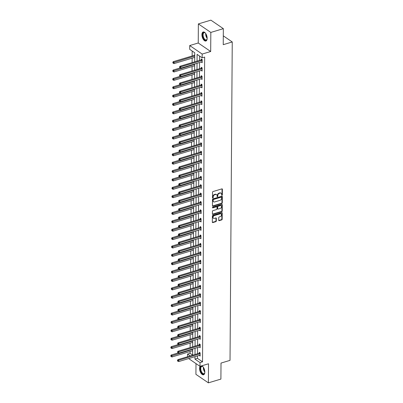 <?xml version="1.0" encoding="UTF-8"?>
<svg xmlns="http://www.w3.org/2000/svg" width="403" height="403" viewBox="0 0 403 403"><rect width="100%" height="100%" fill="white"/><g stroke="black" fill="none" stroke-linecap="round" stroke-linejoin="round"><path stroke-width="0.6" d="M221.998 195.334A0.413 0.307 124.3 0 0 222.345 194.861L222.385 189.259A0.594 0.438 124.3 0 0 221.897 188.876L213.046 191.541A0.594 0.438 124.3 0 0 212.547 192.216L212.512 197.818A0.413 0.307 124.3 0 0 213.197 197.611L213.202 196.886A1.894 1.395 124.3 0 1 214.789 194.725L215.524 194.503A1.894 1.395 124.3 0 1 216.582 194.624A1.894 1.395 124.3 0 1 217.086 195.717L217.081 196.442A0.413 0.307 124.3 0 0 217.771 196.236L217.776 195.51A1.894 1.395 124.3 0 1 219.363 193.349L220.098 193.128A1.894 1.395 124.3 0 1 221.156 193.249A1.894 1.395 124.3 0 1 221.66 194.342L221.655 195.067A0.413 0.307 124.3 0 0 221.998 195.334M221.655 195.102A0.413 0.307 124.3 0 0 222.008 194.629L222.048 189.027A0.594 0.438 124.3 0 0 222.018 188.856M212.512 197.853A0.413 0.307 124.3 0 0 212.86 197.379L212.865 196.654L213.202 196.886M217.086 196.478L217.086 196.478A0.413 0.307 124.3 0 0 217.434 196.004L217.439 195.279L217.776 195.51M200.14 366.292A4.71 2.347 -106.7 0 0 199.581 368.473A4.71 2.347 -106.7 0 0 200.901 373.052A4.71 2.347 -106.7 0 0 203.56 374.775A4.71 2.347 -106.7 0 0 204.835 372.06A4.71 2.347 -106.7 0 0 201.742 365.813M207.162 38.295A4.71 2.347 -106.7 0 0 205.842 33.711A4.71 2.347 -106.7 0 0 203.183 31.993A4.71 2.347 -106.7 0 0 201.913 34.703A4.71 2.347 -106.7 0 0 203.233 39.287A4.71 2.347 -106.7 0 0 205.893 41.01A4.71 2.347 -106.7 0 0 207.162 38.295M218.708 220.28A0.594 0.438 124.3 0 0 219.197 220.663L221.68 219.912A0.594 0.438 124.3 0 0 222.174 219.237L222.219 213.016A0.594 0.438 124.3 0 0 221.731 212.638L212.88 215.298A0.594 0.438 124.3 0 0 212.381 215.973L212.341 222.194A0.594 0.438 124.3 0 0 212.829 222.577L215.827 221.675A0.594 0.438 124.3 0 0 216.32 221L216.34 218.335A0.594 0.438 124.3 0 0 215.852 217.958L214.366 218.401A1.587 1.169 124.3 0 1 213.479 218.3A1.587 1.169 124.3 0 1 213.152 216.849A1.587 1.169 124.3 0 1 214.386 215.58L220.214 213.832A1.587 1.169 124.3 0 1 221.096 213.933A1.587 1.169 124.3 0 1 221.423 215.383A1.587 1.169 124.3 0 1 220.194 216.653L219.222 216.945A0.594 0.438 124.3 0 0 218.728 217.62L218.708 220.28M197.49 355.92L197.475 358.373L202.523 361.823L200.019 362.574L199.994 366.337L188.644 358.579M223.348 28.663L210.824 32.426L198.367 23.913L210.89 20.15L223.348 28.663L223.237 44.673L232.254 41.962L230.027 360.363L221.01 363.073L220.899 379.087L208.376 382.85L208.512 363.778L199.994 366.337M198.367 23.913L198.236 42.99L210.688 51.503L210.824 32.426M210.688 51.503L202.175 54.062L202.15 57.825L197.097 54.37L197.052 61.14M202.523 361.823L204.653 57.07L202.15 57.825M221.791 203.515A0.594 0.438 124.3 0 0 222.29 202.84L222.33 196.614A0.594 0.438 124.3 0 0 221.846 196.236L212.996 198.896A0.594 0.438 124.3 0 0 212.497 199.571L212.457 205.792A0.594 0.438 124.3 0 0 212.94 206.175L221.791 203.515L221.459 203.283A0.594 0.438 124.3 0 0 221.952 202.608L221.998 196.382A0.594 0.438 124.3 0 0 221.967 196.216M222.275 204.815L222.229 211.036A0.594 0.438 124.3 0 1 221.736 211.716L212.885 214.376A0.594 0.438 124.3 0 1 212.396 213.993L212.416 211.333A0.594 0.438 124.3 0 1 212.91 210.658L216.502 209.575A0.594 0.438 124.3 0 0 216.995 208.9L217.01 207.137A0.594 0.438 124.3 0 0 216.522 206.754L212.784 207.877A0.413 0.307 124.3 0 1 212.789 207.142L221.786 204.437A0.594 0.438 124.3 0 1 222.275 204.815L221.937 204.583L221.897 210.809L222.229 211.036M195.994 363.602L195.918 374.337L208.376 382.85M232.254 41.962L223.297 35.842M199.586 56.072L199.556 60.385M199.54 62.561L199.495 68.767M199.48 70.938L199.44 77.149M199.425 79.32L199.379 85.532M199.364 87.703L199.319 93.914M199.304 96.085L199.263 102.297M199.248 104.468L199.203 110.674M199.188 112.85L199.147 119.056M199.132 121.232L199.087 127.439M199.072 129.615L199.027 135.821M199.011 137.992L198.971 144.203M198.956 146.375L198.911 152.586M198.896 154.757L198.855 160.968M198.84 163.139L198.795 169.351M198.78 171.522L198.734 177.728M198.719 179.904L198.679 186.11M198.664 188.287L198.619 194.493M198.603 196.669L198.558 202.875M198.543 205.046L198.503 211.258M198.488 213.429L198.442 219.64M198.427 221.811L198.387 228.022M198.372 230.194L198.326 236.405M198.311 238.576L198.266 244.782M198.251 246.958L198.211 253.165M198.195 255.341L198.15 261.547M198.135 263.723L198.095 269.929M198.08 272.101L198.034 278.312M198.019 280.483L197.974 286.694M197.959 288.865L197.918 295.077M197.903 297.248L197.858 303.459M197.843 305.63L197.797 311.836M197.782 314.013L197.742 320.219M197.727 322.395L197.682 328.601M197.666 330.777L197.626 336.984M197.611 339.155L197.566 345.366M197.551 347.537L197.505 353.748M201.319 62.022L202.16 62.707L202.185 59.488L201.344 58.909L201.334 59.78M201.263 70.404L202.105 71.089L202.125 67.865L201.283 67.291L201.278 68.162M201.203 78.787L202.044 79.472L202.064 76.248L201.223 75.673L201.218 76.545M201.142 87.169L201.984 87.854L202.009 84.63L201.168 84.056L201.157 84.927M201.087 95.551L201.928 96.236L201.948 93.012L201.107 92.438L201.102 93.305M201.026 103.934L201.868 104.619L201.893 101.395L201.047 100.821L201.042 101.687M200.971 112.316L201.807 113.001L201.832 109.777L200.991 109.203L200.986 110.069M200.911 120.693L201.752 121.384L201.772 118.16L200.931 117.58L200.926 118.452M200.85 129.076L201.691 129.761L201.717 126.537L200.875 125.963L200.865 126.834M200.795 137.458L201.636 138.143L201.656 134.919L200.815 134.345L200.81 135.217M200.734 145.841L201.576 146.526L201.596 143.302L200.754 142.727L200.749 143.599M200.674 154.223L201.515 154.908L201.54 151.684L200.699 151.11L200.694 151.981M200.618 162.605L201.46 163.291L201.48 160.067L200.639 159.492L200.634 160.359M200.558 170.988L201.399 171.673L201.424 168.449L200.583 167.875L200.573 168.741M200.503 179.37L201.344 180.055L201.364 176.831L200.523 176.257L200.518 177.124M200.442 187.748L201.283 188.438L201.304 185.214L200.462 184.634L200.457 185.506M200.382 196.13L201.223 196.815L201.248 193.591L200.407 193.017L200.397 193.888M200.326 204.512L201.168 205.198L201.188 201.974L200.346 201.399L200.341 202.271M200.266 212.895L201.107 213.58L201.132 210.356L200.286 209.782L200.281 210.653M200.21 221.277L201.047 221.962L201.072 218.738L200.231 218.164L200.226 219.036M200.15 229.66L200.991 230.345L201.011 227.121L200.17 226.546L200.165 227.413M200.09 238.042L200.931 238.727L200.956 235.503L200.115 234.929L200.105 235.795M200.034 246.424L200.875 247.11L200.896 243.886L200.054 243.311L200.049 244.178M199.974 254.802L200.815 255.492L200.835 252.268L199.994 251.689L199.989 252.56M199.913 263.184L200.754 263.869L200.78 260.645L199.938 260.071L199.933 260.942M199.858 271.567L200.699 272.252L200.719 269.028L199.878 268.453L199.873 269.325M199.797 279.949L200.639 280.634L200.664 277.41L199.823 276.836L199.812 277.707M199.742 288.331L200.578 289.016L200.603 285.792L199.762 285.218L199.757 286.09M199.681 296.714L200.523 297.399L200.543 294.175L199.702 293.601L199.697 294.467M199.621 305.096L200.462 305.781L200.487 302.557L199.646 301.983L199.636 302.849M199.566 313.479L200.407 314.164L200.427 310.94L199.586 310.365L199.581 311.232M199.505 321.856L200.346 322.546L200.372 319.322L199.525 318.743L199.52 319.614M199.445 330.238L200.286 330.923L200.311 327.699L199.47 327.125L199.465 327.997M199.389 338.621L200.231 339.306L200.251 336.082L199.409 335.508L199.404 336.379M199.329 347.003L200.17 347.688L200.195 344.464L199.354 343.89L199.344 344.761M199.273 355.386L200.115 356.071L200.135 352.847L199.294 352.272L199.289 353.144M192.181 51.01L192.145 55.987M192.13 58.163L192.1 62.626M192.07 66.54L192.04 71.009M192.014 74.923L191.979 79.391M191.954 83.305L191.924 87.773M191.893 91.688L191.863 96.156M191.838 100.07L191.803 104.538M191.778 108.452L191.747 112.916M191.717 116.835L191.687 121.298M191.662 125.217L191.632 129.68M191.601 133.595L191.571 138.063M191.546 141.977L191.511 146.445M191.485 150.359L191.455 154.828M191.425 158.742L191.395 163.21M191.37 167.124L191.339 171.592M191.309 175.506L191.279 179.97M191.254 183.889L191.218 188.352M191.193 192.271L191.163 196.735M191.133 200.649L191.103 205.117M191.077 209.031L191.042 213.499M191.017 217.413L190.987 221.882M190.957 225.796L190.926 230.264M190.901 234.178L190.871 238.647M190.841 242.561L190.81 247.024M190.785 250.943L190.75 255.406M190.725 259.325L190.695 263.789M190.664 267.703L190.634 272.171M190.609 276.085L190.579 280.553M190.548 284.468L190.518 288.936M190.488 292.85L190.458 297.318M190.433 301.232L190.402 305.701M190.372 309.615L190.342 314.078M190.317 317.997L190.281 322.46M190.256 326.38L190.226 330.843M190.196 334.757L190.166 339.225M190.14 343.139L190.11 347.608M190.08 351.522L190.07 353.31L192.629 355.058M194.73 54.39L194.604 55.181M187.546 356.741L187.561 354.061L190.281 355.92M190.07 353.31L187.561 354.061M194.679 61.85L194.74 52.763L189.692 49.312L189.717 45.549L202.175 54.062M198.236 42.99L189.717 45.549M194.987 356.675L194.971 359.123L200.019 362.574M197.037 63.311L196.991 69.523M196.976 71.694L196.936 77.9M196.916 80.076L196.876 86.282M196.86 88.459L196.815 94.665M196.8 96.841L196.76 103.047M196.745 105.218L196.699 111.43M196.684 113.601L196.639 119.812M196.624 121.983L196.583 128.194M196.568 130.365L196.523 136.577M196.508 138.748L196.468 144.954M196.452 147.13L196.407 153.336M196.392 155.513L196.347 161.719M196.332 163.895L196.291 170.101M196.276 172.272L196.231 178.484M196.216 180.655L196.17 186.866M196.155 189.037L196.115 195.248M196.1 197.42L196.054 203.631M196.039 205.802L195.999 212.008M195.984 214.184L195.939 220.391M195.923 222.567L195.878 228.773M195.863 230.949L195.823 237.155M195.808 239.327L195.762 245.538M195.747 247.709L195.707 253.92M195.692 256.091L195.646 262.303M195.631 264.474L195.586 270.68M195.571 272.856L195.531 279.062M195.515 281.239L195.47 287.445M195.455 289.621L195.41 295.827M195.395 298.003L195.354 304.21M195.339 306.381L195.294 312.592M195.279 314.763L195.238 320.974M195.223 323.146L195.178 329.357M195.163 331.528L195.117 337.734M195.102 339.91L195.062 346.117M195.047 348.293L195.002 354.499M192.629 355.214L192.674 349.003M192.689 346.832L192.73 340.621M192.745 338.449L192.79 332.243M192.805 330.067L192.851 323.861M192.866 321.685L192.906 315.478M192.921 313.302L192.966 307.096M192.982 304.925L193.022 298.714M193.037 296.543L193.082 290.331M193.097 288.16L193.143 281.949M193.158 279.778L193.198 273.572M193.213 271.395L193.259 265.189M193.274 263.013L193.319 256.807M193.334 254.631L193.375 248.424M193.39 246.248L193.435 240.042M193.45 237.871L193.49 231.66M193.505 229.488L193.551 223.277M193.566 221.106L193.611 214.895M193.626 212.724L193.667 206.517M193.682 204.341L193.727 198.135M193.742 195.959L193.783 189.753M193.798 187.576L193.843 181.37M193.858 179.194L193.903 172.988M193.919 170.817L193.959 164.605M193.974 162.434L194.019 156.223M194.034 154.052L194.08 147.841M194.095 145.669L194.135 139.463M194.15 137.287L194.196 131.081M194.211 128.905L194.251 122.698M194.266 120.522L194.311 114.316M194.327 112.145L194.372 105.934M194.387 103.762L194.427 97.551M194.442 95.38L194.488 89.169M194.503 86.998L194.543 80.786M194.558 78.615L194.604 72.409M194.619 70.233L194.664 64.027M197.475 358.373L194.971 359.123M201.319 62.133L202.165 61.881M201.258 70.515L202.11 70.263M201.203 78.897L202.049 78.64M201.142 87.28L201.989 87.023M201.087 95.662L201.933 95.405M201.026 104.045L201.873 103.788M200.966 112.427L201.817 112.17M200.911 120.804L201.757 120.552M200.85 129.187L201.696 128.935M200.795 137.569L201.641 137.317M200.734 145.951L201.581 145.695M200.674 154.334L201.525 154.077M200.618 162.716L201.465 162.459M200.558 171.099L201.404 170.842M200.498 179.481L201.349 179.224M200.442 187.858L201.288 187.607M200.382 196.241L201.228 195.989M200.326 204.623L201.173 204.371M200.266 213.006L201.112 212.749M200.205 221.388L201.057 221.131M200.15 229.77L200.996 229.514M200.09 238.153L200.936 237.896M200.034 246.53L200.88 246.278M199.974 254.913L200.82 254.661M199.913 263.295L200.759 263.043M199.858 271.677L200.704 271.426M199.797 280.06L200.644 279.803M199.737 288.442L200.588 288.185M199.681 296.825L200.528 296.568M199.621 305.207L200.467 304.95M199.566 313.584L200.412 313.333M199.505 321.967L200.351 321.715M199.445 330.349L200.296 330.097M199.389 338.732L200.236 338.48M199.329 347.114L200.175 346.857M199.268 355.496L200.12 355.239M221.156 193.249L220.819 193.022A1.894 1.395 124.3 0 0 219.761 192.896L220.098 193.128M217.439 195.279A1.894 1.395 124.3 0 1 219.025 193.118L219.761 192.896M216.582 194.624L216.25 194.397A1.894 1.395 124.3 0 0 215.192 194.271L215.524 194.503M212.865 196.654A1.894 1.395 124.3 0 1 214.451 194.493L215.192 194.271M212.482 205.963A0.594 0.438 124.3 0 0 212.608 205.943L221.459 203.283M221.64 197.399A0.413 0.307 124.3 0 0 221.297 197.138L213.53 199.47A0.413 0.307 124.3 0 0 213.182 199.943L213.177 200.709A1.894 1.395 124.3 0 0 213.681 201.802A1.894 1.395 124.3 0 0 214.739 201.923L220.048 200.326A1.894 1.395 124.3 0 0 221.635 198.165L221.64 197.399M221.529 197.163L221.192 196.931A0.413 0.307 124.3 0 0 220.96 196.906L221.297 197.138M213.681 201.802L213.343 201.571A1.894 1.395 124.3 0 1 212.839 200.477L212.844 199.712A0.413 0.307 124.3 0 1 213.192 199.243L220.96 196.906M212.426 214.164A0.594 0.438 124.3 0 0 212.547 214.144L221.398 211.484A0.594 0.438 124.3 0 0 221.897 210.809M216.849 206.794L216.512 206.563A0.594 0.438 124.3 0 0 216.184 206.527L212.446 207.651L212.784 207.877M220.224 208.457A1.587 1.169 124.3 0 0 221.459 207.187A1.587 1.169 124.3 0 0 221.131 205.737A1.587 1.169 124.3 0 0 220.245 205.636L218.194 206.255A0.594 0.438 124.3 0 0 217.696 206.93L217.685 208.694A0.594 0.438 124.3 0 0 218.174 209.076L220.224 208.457M221.131 205.737L220.794 205.51A1.587 1.169 124.3 0 0 219.907 205.404L220.245 205.636M217.842 209.036L217.504 208.804A0.594 0.438 124.3 0 1 217.348 208.467L217.358 206.699A0.594 0.438 124.3 0 1 217.857 206.024L219.907 205.404M221.096 213.933L220.758 213.701A1.587 1.169 124.3 0 0 219.877 213.6L220.214 213.832M213.479 218.3L213.147 218.068A1.587 1.169 124.3 0 1 212.814 216.623A1.587 1.169 124.3 0 1 214.048 215.353L219.877 213.6M212.366 222.365A0.594 0.438 124.3 0 0 212.492 222.345L215.489 221.443A0.594 0.438 124.3 0 0 215.988 220.768L216.003 218.104A0.594 0.438 124.3 0 0 215.978 217.937M218.733 220.451A0.594 0.438 124.3 0 0 218.859 220.431L221.343 219.685A0.594 0.438 124.3 0 0 221.836 219.01L221.882 212.784A0.594 0.438 124.3 0 0 221.852 212.618M194.725 55.09L194.528 55.231A0.605 0.443 -55.7 0 1 194.342 55.327L173.199 61.684L174.041 62.258L174.036 63.598L194.709 57.387M194.72 56.042L173.139 62.682L172.801 62.455L173.134 63.221L173.139 62.682M174.036 63.598L173.134 63.221M172.801 62.455L173.199 61.684M201.918 60.505L201.077 59.931L179.934 66.283L180.776 66.858L201.918 60.505A0.605 0.443 124.3 0 0 202.105 60.41L202.175 60.354M179.869 67.286L179.531 67.054L179.864 67.825L179.869 67.286L180.776 66.858L180.766 68.203L201.908 61.845A0.605 0.443 124.3 0 1 202.094 61.83L202.165 61.84M201.077 59.931A0.605 0.443 124.3 0 0 201.263 59.835L201.953 59.327M179.934 66.283L179.531 67.054M179.864 67.825L180.766 68.203M207.147 38.703A4.075 2.03 73.3 0 1 207.016 39.232A4.075 2.03 73.3 0 1 206.054 40.295A4.075 2.03 73.3 0 1 202.956 36.849A4.075 2.03 73.3 0 1 203.822 32.462A4.075 2.03 73.3 0 1 205.097 32.85A4.075 2.03 73.3 0 1 205.5 33.222M205.223 32.95A3.773 1.884 -106.7 0 0 204.155 32.678A3.773 1.884 -106.7 0 0 204.104 32.693A3.773 1.884 -106.7 0 0 203.369 36.794A3.773 1.884 -106.7 0 0 206.22 39.932A3.773 1.884 -106.7 0 0 206.276 39.917A3.773 1.884 -106.7 0 0 207.061 39.081M203.475 31.943A4.68 2.332 -106.7 0 0 202.704 37.051A4.68 2.332 -106.7 0 0 206.165 40.889M204.815 372.473A4.075 2.03 73.3 0 1 204.689 372.997A4.075 2.03 73.3 0 1 202.125 373.385A4.075 2.03 73.3 0 1 200.336 368.594A4.075 2.03 73.3 0 1 202.769 366.619A4.075 2.03 73.3 0 1 203.167 366.987M202.89 366.72A3.773 1.884 -106.7 0 0 201.772 366.458A3.773 1.884 -106.7 0 0 200.754 368.634A3.773 1.884 -106.7 0 0 201.812 372.301A3.773 1.884 -106.7 0 0 203.943 373.682A3.773 1.884 -106.7 0 0 204.734 372.851M200.583 366.161A4.68 2.332 -106.7 0 0 199.999 368.362A4.68 2.332 -106.7 0 0 203.832 374.654M180.171 67.951L173.144 70.067L173.985 70.641L173.975 71.981L194.649 65.765M194.659 64.425L173.078 71.064L172.741 70.837L173.073 71.603L173.078 71.064M173.975 71.981L173.073 71.603M172.741 70.837L173.144 70.067M180.111 76.333L173.083 78.444L173.925 79.023L173.915 80.363L194.594 74.147M194.604 72.807L173.018 79.446L172.68 79.22L173.018 79.985L173.018 79.446M173.915 80.363L173.018 79.985M172.68 79.22L173.083 78.444M201.858 68.888L201.016 68.308L179.874 74.666L180.715 75.24L201.858 68.888A0.605 0.443 124.3 0 0 202.044 68.792L202.12 68.737M179.814 75.668L179.476 75.437L179.809 76.202L179.814 75.668L180.715 75.24L180.71 76.585L201.848 70.228A0.605 0.443 124.3 0 1 202.034 70.213L202.11 70.223M201.016 68.308A0.605 0.443 124.3 0 0 201.203 68.218L201.893 67.709M179.874 74.666L179.476 75.437M179.809 76.202L180.71 76.585M201.797 77.265L200.956 76.691L179.819 83.048L180.66 83.623L201.797 77.265A0.605 0.443 124.3 0 0 201.989 77.174L202.059 77.119M179.753 84.051L179.416 83.819L179.748 84.585L179.753 84.051L180.66 83.623L180.65 84.968L201.787 78.61A0.605 0.443 124.3 0 1 201.979 78.595L202.049 78.605M200.956 76.691A0.605 0.443 124.3 0 0 201.142 76.595L201.838 76.091M179.819 83.048L179.416 83.819M179.748 84.585L180.65 84.968M180.055 84.716L173.028 86.826L173.869 87.401L173.859 88.746L194.533 82.529M194.543 81.189L172.963 87.829L172.625 87.597L172.958 88.368L172.963 87.829M173.859 88.746L172.958 88.368M172.625 87.597L173.028 86.826M179.995 93.098L172.968 95.209L173.809 95.783L173.799 97.128L194.473 90.912M194.483 89.567L172.902 96.211L172.565 95.979L172.897 96.75L172.902 96.211M173.799 97.128L172.897 96.75M172.565 95.979L172.968 95.209M179.934 101.48L172.907 103.591L173.748 104.165L173.743 105.51L194.417 99.294M194.427 97.949L172.842 104.594L172.509 104.362L172.842 105.128L172.842 104.594M173.743 105.51L172.842 105.128M172.509 104.362L172.907 103.591M201.742 85.648L200.901 85.073L179.758 91.431L180.599 92.005L201.742 85.648A0.605 0.443 124.3 0 0 201.928 85.552L202.004 85.501M179.693 92.433L179.355 92.201L179.693 92.967L179.693 92.433L180.599 92.005L180.589 93.35L201.732 86.993A0.605 0.443 124.3 0 1 201.918 86.977L201.989 86.983M200.901 85.073A0.605 0.443 124.3 0 0 201.087 84.978L201.777 84.474M179.758 91.431L179.355 92.201M179.693 92.967L180.589 93.35M201.681 94.03L200.84 93.456L179.703 99.813L180.544 100.387L201.681 94.03A0.605 0.443 124.3 0 0 201.868 93.934L201.943 93.884M179.637 100.81L179.3 100.584L179.295 101.118L179.632 101.349L179.637 100.81L180.544 100.387L180.534 101.727L201.671 95.375A0.605 0.443 124.3 0 1 201.858 95.355L201.933 95.365M200.84 93.456A0.605 0.443 124.3 0 0 201.026 93.36L201.722 92.856M179.703 99.813L179.3 100.584M179.632 101.349L180.534 101.727M201.626 102.412L200.78 101.838L179.642 108.19L180.484 108.77L201.626 102.412A0.605 0.443 124.3 0 0 201.812 102.317L201.883 102.266M179.577 109.193L179.239 108.966L179.234 109.5L179.572 109.732L179.577 109.193L180.484 108.77L180.473 110.11L201.616 103.757A0.605 0.443 124.3 0 1 201.802 103.737L201.873 103.747M200.78 101.838A0.605 0.443 124.3 0 0 200.971 101.742L201.661 101.239M179.642 108.19L179.239 108.966M179.572 109.732L180.473 110.11M201.565 110.795L200.724 110.221L179.582 116.573L180.423 117.152L201.565 110.795A0.605 0.443 124.3 0 0 201.752 110.699L201.827 110.644M179.516 117.575L179.184 117.344L179.179 117.883L179.516 118.114L179.516 117.575L180.423 117.152L180.418 118.492L201.555 112.14A0.605 0.443 124.3 0 1 201.742 112.12L201.817 112.13M200.724 110.221A0.605 0.443 124.3 0 0 200.911 110.125L201.601 109.621M179.582 116.573L179.184 117.344M179.516 118.114L180.418 118.492M201.505 119.177L200.664 118.603L179.526 124.955L180.368 125.529L201.505 119.177A0.605 0.443 124.3 0 0 201.691 119.081L201.767 119.026M179.461 125.958L179.123 125.726L179.118 126.265L179.456 126.497L179.461 125.958L180.368 125.529L180.358 126.874L201.495 120.517A0.605 0.443 124.3 0 1 201.681 120.502L201.757 120.512M200.664 118.603A0.605 0.443 124.3 0 0 200.85 118.507L201.545 117.998M179.526 124.955L179.123 125.726M179.456 126.497L180.358 126.874M201.45 127.56L200.608 126.985L179.466 133.338L180.307 133.912L201.45 127.56A0.605 0.443 124.3 0 0 201.636 127.464L201.707 127.408M179.4 134.34L179.063 134.108L179.395 134.879L179.4 134.34L180.307 133.912L180.297 135.257L201.44 128.9A0.605 0.443 124.3 0 1 201.626 128.884L201.696 128.895M200.608 126.985A0.605 0.443 124.3 0 0 200.795 126.89L201.485 126.381M179.466 133.338L179.063 134.108M179.395 134.879L180.297 135.257M201.389 135.942L200.548 135.363L179.406 141.72L180.252 142.294L201.389 135.942A0.605 0.443 124.3 0 0 201.576 135.846L201.651 135.791M179.345 142.722L179.008 142.491L179.34 143.256L179.345 142.722L180.252 142.294L180.242 143.639L201.379 137.282A0.605 0.443 124.3 0 1 201.565 137.267L201.641 137.277M200.548 135.363A0.605 0.443 124.3 0 0 200.734 135.272L201.429 134.763M179.406 141.72L179.008 142.491M179.34 143.256L180.242 143.639M201.329 144.319L200.487 143.745L179.35 150.102L180.191 150.677L201.329 144.319A0.605 0.443 124.3 0 0 201.52 144.229L201.591 144.173M179.285 151.105L178.947 150.873L179.28 151.639L179.285 151.105L180.191 150.677L180.181 152.022L201.324 145.664A0.605 0.443 124.3 0 1 201.51 145.649L201.581 145.659M200.487 143.745A0.605 0.443 124.3 0 0 200.679 143.649L201.369 143.146M179.35 150.102L178.947 150.873M179.28 151.639L180.181 152.022M201.273 152.702L200.432 152.127L179.29 158.485L180.131 159.059L201.273 152.702A0.605 0.443 124.3 0 0 201.46 152.606L201.535 152.556M179.224 159.487L178.892 159.256L178.887 159.79L179.224 160.021L179.224 159.487L180.131 159.059L180.121 160.404L201.263 154.047A0.605 0.443 124.3 0 1 201.45 154.032L201.525 154.037M200.432 152.127A0.605 0.443 124.3 0 0 200.618 152.032L201.309 151.528M179.29 158.485L178.892 159.256M179.224 160.021L180.121 160.404M201.213 161.084L200.372 160.51L179.234 166.867L180.076 167.441L201.213 161.084A0.605 0.443 124.3 0 0 201.399 160.988L201.475 160.938M179.169 167.865L178.831 167.638L178.826 168.172L179.164 168.404L179.169 167.865L180.076 167.441L180.065 168.781L201.203 162.429A0.605 0.443 124.3 0 1 201.389 162.409L201.465 162.419M200.372 160.51A0.605 0.443 124.3 0 0 200.558 160.414L201.253 159.91M179.234 166.867L178.831 167.638M179.164 168.404L180.065 168.781M201.157 169.467L200.316 168.892L179.174 175.245L180.015 175.824L201.157 169.467A0.605 0.443 124.3 0 0 201.344 169.371L201.414 169.32M179.108 176.247L178.771 176.02L179.103 176.786L179.108 176.247L180.015 175.824L180.005 177.164L201.147 170.812A0.605 0.443 124.3 0 1 201.334 170.791L201.404 170.801M200.316 168.892A0.605 0.443 124.3 0 0 200.503 168.797L201.193 168.293M179.174 175.245L178.771 176.02M179.103 176.786L180.005 177.164M201.097 177.849L200.256 177.275L179.113 183.627L179.955 184.206L201.097 177.849A0.605 0.443 124.3 0 0 201.283 177.753L201.359 177.698M179.048 184.629L178.715 184.398L178.71 184.937L179.048 185.168L179.048 184.629L179.955 184.206L179.95 185.546L201.087 179.194A0.605 0.443 124.3 0 1 201.273 179.174L201.349 179.184M200.256 177.275A0.605 0.443 124.3 0 0 200.442 177.179L201.132 176.675M179.113 183.627L178.715 184.398M179.048 185.168L179.95 185.546M201.037 186.231L200.195 185.657L179.058 192.009L179.899 192.584L201.037 186.231A0.605 0.443 124.3 0 0 201.228 186.136L201.299 186.08M178.992 193.012L178.655 192.78L178.65 193.319L178.987 193.551L178.992 193.012L179.899 192.584L179.889 193.929L201.026 187.571A0.605 0.443 124.3 0 1 201.218 187.556L201.288 187.566M200.195 185.657A0.605 0.443 124.3 0 0 200.382 185.561L201.077 185.053M179.058 192.009L178.655 192.78M178.987 193.551L179.889 193.929M200.981 194.614L200.14 194.034L178.997 200.392L179.839 200.966L200.981 194.614A0.605 0.443 124.3 0 0 201.168 194.518L201.243 194.463M178.932 201.394L178.594 201.162L178.932 201.933L178.932 201.394L179.839 200.966L179.829 202.311L200.971 195.954A0.605 0.443 124.3 0 1 201.157 195.939L201.228 195.949M200.14 194.034A0.605 0.443 124.3 0 0 200.326 193.944L201.016 193.435M178.997 200.392L178.594 201.162M178.932 201.933L179.829 202.311M200.921 202.996L200.079 202.417L178.942 208.774L179.783 209.348L200.921 202.996A0.605 0.443 124.3 0 0 201.107 202.9L201.183 202.845M178.877 209.777L178.539 209.545L178.872 210.311L178.877 209.777L179.783 209.348L179.773 210.693L200.911 204.336A0.605 0.443 124.3 0 1 201.097 204.321L201.173 204.331M200.079 202.417A0.605 0.443 124.3 0 0 200.266 202.321L200.961 201.817M178.942 208.774L178.539 209.545M178.872 210.311L179.773 210.693M200.86 211.374L200.019 210.799L178.882 217.157L179.723 217.731L200.86 211.374A0.605 0.443 124.3 0 0 201.052 211.283L201.122 211.227M178.816 218.159L178.479 217.927L178.811 218.693L178.816 218.159L179.723 217.731L179.713 219.076L200.855 212.719A0.605 0.443 124.3 0 1 201.042 212.703L201.112 212.713M200.019 210.799A0.605 0.443 124.3 0 0 200.21 210.704L200.901 210.2M178.882 217.157L178.479 217.927M178.811 218.693L179.713 219.076M200.805 219.756L199.964 219.182L178.821 225.539L179.662 226.113L200.805 219.756A0.605 0.443 124.3 0 0 200.991 219.66L201.067 219.61M178.756 226.536L178.423 226.31L178.418 226.844L178.756 227.075L178.756 226.536L179.662 226.113L179.657 227.458L200.795 221.101A0.605 0.443 124.3 0 1 200.981 221.081L201.057 221.091M199.964 219.182A0.605 0.443 124.3 0 0 200.15 219.086L200.84 218.582M178.821 225.539L178.423 226.31M178.756 227.075L179.657 227.458M200.744 228.138L199.903 227.564L178.766 233.921L179.607 234.496L200.744 228.138A0.605 0.443 124.3 0 0 200.931 228.043L201.006 227.992M178.7 234.919L178.363 234.692L178.358 235.226L178.695 235.458L178.7 234.919L179.607 234.496L179.597 235.836L200.734 229.483A0.605 0.443 124.3 0 1 200.921 229.463L200.996 229.473M199.903 227.564A0.605 0.443 124.3 0 0 200.09 227.468L200.785 226.965M178.766 233.921L178.363 234.692M178.695 235.458L179.597 235.836M200.689 236.521L199.848 235.946L178.705 242.299L179.547 242.878L200.689 236.521A0.605 0.443 124.3 0 0 200.875 236.425L200.946 236.37M178.64 243.301L178.302 243.074L178.635 243.84L178.64 243.301L179.547 242.878L179.536 244.218L200.679 237.866A0.605 0.443 124.3 0 1 200.865 237.846L200.936 237.856M199.848 235.946A0.605 0.443 124.3 0 0 200.034 235.851L200.724 235.347M178.705 242.299L178.302 243.074M178.635 243.84L179.536 244.218M179.879 109.858L172.852 111.974L173.693 112.548L173.683 113.893L194.357 107.677M194.367 106.332L172.786 112.976L172.449 112.744L172.781 113.51L172.786 112.976M173.683 113.893L172.781 113.51M172.449 112.744L172.852 111.974M179.819 118.24L172.791 120.356L173.633 120.93L173.622 122.275L194.301 116.059M194.306 114.714L172.726 121.358L172.388 121.127L172.721 121.892L172.726 121.358M173.622 122.275L172.721 121.892M172.388 121.127L172.791 120.356M179.763 126.623L172.731 128.738L173.577 129.313L173.567 130.653L194.241 124.441M194.251 123.096L172.67 129.736L172.333 129.509L172.665 130.275L172.67 129.736M173.567 130.653L172.665 130.275M172.333 129.509L172.731 128.738M179.703 135.005L172.675 137.121L173.517 137.695L173.507 139.035L194.181 132.819M194.191 131.479L172.61 138.118L172.272 137.891L172.605 138.657L172.61 138.118M173.507 139.035L172.605 138.657M172.272 137.891L172.675 137.121M179.642 143.387L172.615 145.498L173.456 146.077L173.446 147.417L194.125 141.201M194.135 139.861L172.549 146.501L172.217 146.274L172.549 147.04L172.549 146.501M173.446 147.417L172.549 147.04M172.217 146.274L172.615 145.498M179.587 151.77L172.56 153.881L173.401 154.455L173.391 155.8L194.065 149.584M194.075 148.244L172.494 154.883L172.157 154.651L172.489 155.422L172.494 154.883M173.391 155.8L172.489 155.422M172.157 154.651L172.56 153.881M179.526 160.152L172.499 162.263L173.34 162.837L173.33 164.182L194.004 157.966M194.014 156.621L172.434 163.265L172.096 163.034L172.429 163.804L172.434 163.265M173.33 164.182L172.429 163.804M172.096 163.034L172.499 162.263M179.471 168.535L172.439 170.645L173.28 171.22L173.275 172.565L193.949 166.348M193.959 165.003L172.378 171.648L172.041 171.416L172.373 172.182L172.378 171.648M173.275 172.565L172.373 172.182M172.041 171.416L172.439 170.645M179.411 176.912L172.383 179.028L173.225 179.602L173.214 180.947L193.888 174.731M193.898 173.386L172.318 180.03L171.98 179.798L172.313 180.564L172.318 180.03M173.214 180.947L172.313 180.564M171.98 179.798L172.383 179.028M179.35 185.294L172.323 187.41L173.164 187.984L173.154 189.329L193.833 183.113M193.843 181.768L172.257 188.413L171.92 188.181L172.257 188.947L172.257 188.413M173.154 189.329L172.257 188.947M171.92 188.181L172.323 187.41M179.295 193.677L172.267 195.793L173.109 196.367L173.099 197.707L193.772 191.496M193.783 190.151L172.202 196.79L171.864 196.563L172.197 197.329L172.202 196.79M173.099 197.707L172.197 197.329M171.864 196.563L172.267 195.793M179.234 202.059L172.207 204.175L173.048 204.749L173.038 206.089L193.712 199.873M193.722 198.533L172.141 205.172L171.804 204.946L172.136 205.711L172.141 205.172M173.038 206.089L172.136 205.711M171.804 204.946L172.207 204.175M179.174 210.442L172.146 212.552L172.988 213.132L172.983 214.472L193.657 208.255M193.667 206.915L172.081 213.555L171.749 213.323L172.081 214.094L172.081 213.555M172.983 214.472L172.081 214.094M171.749 213.323L172.146 212.552M179.118 218.824L172.091 220.935L172.932 221.509L172.922 222.854L193.596 216.638M193.606 215.298L172.026 221.937L171.688 221.705L172.021 222.476L172.026 221.937M172.922 222.854L172.021 222.476M171.688 221.705L172.091 220.935M179.058 227.206L172.031 229.317L172.872 229.891L172.862 231.236L193.541 225.02M193.546 223.675L171.965 230.32L171.628 230.088L171.96 230.859L171.965 230.32M172.862 231.236L171.96 230.859M171.628 230.088L172.031 229.317M179.003 235.589L171.97 237.699L172.816 238.274L172.806 239.619L193.48 233.402M193.49 232.057L171.91 238.702L171.572 238.47L171.905 239.236L171.91 238.702M172.806 239.619L171.905 239.236M171.572 238.47L171.97 237.699M178.942 243.966L171.915 246.082L172.756 246.656L172.746 248.001L193.42 241.785M193.43 240.44L171.849 247.084L171.512 246.853L171.844 247.618L171.849 247.084M172.746 248.001L171.844 247.618M171.512 246.853L171.915 246.082M178.882 252.349L171.854 254.464L172.696 255.039L172.686 256.384L193.364 250.167M193.375 248.822L171.789 255.467L171.456 255.235L171.789 256.001L171.789 255.467M172.686 256.384L171.789 256.001M171.456 255.235L171.854 254.464M178.826 260.731L171.799 262.847L172.64 263.421L172.63 264.761L193.304 258.55M193.314 257.205L171.733 263.844L171.396 263.617L171.728 264.383L171.733 263.844M172.63 264.761L171.728 264.383M171.396 263.617L171.799 262.847M178.766 269.113L171.738 271.224L172.58 271.803L172.57 273.143L193.244 266.927M193.254 265.587L171.673 272.226L171.335 272L171.668 272.766L171.673 272.226M172.57 273.143L171.668 272.766M171.335 272L171.738 271.224M178.71 277.496L171.678 279.606L172.519 280.186L172.514 281.526L193.188 275.309M193.198 273.969L171.613 280.609L171.28 280.377L171.613 281.148L171.613 280.609M172.514 281.526L171.613 281.148M171.28 280.377L171.678 279.606M178.65 285.878L171.623 287.989L172.464 288.563L172.454 289.908L193.128 283.692M193.138 282.352L171.557 288.991L171.22 288.76L171.552 289.53L171.557 288.991M172.454 289.908L171.552 289.53M171.22 288.76L171.623 287.989M178.589 294.261L171.562 296.371L172.403 296.946L172.393 298.291L193.072 292.074M193.077 290.729L171.497 297.374L171.159 297.142L171.497 297.913L171.497 297.374M172.393 298.291L171.497 297.913M171.159 297.142L171.562 296.371M178.534 302.643L171.507 304.754L172.348 305.328L172.338 306.673L193.012 300.457M193.022 299.112L171.441 305.756L171.104 305.524L171.436 306.29L171.441 305.756M172.338 306.673L171.436 306.29M171.104 305.524L171.507 304.754M178.474 311.02L171.446 313.136L172.288 313.71L172.277 315.055L192.951 308.839M192.961 307.494L171.381 314.139L171.043 313.907L171.376 314.672L171.381 314.139M172.277 315.055L171.376 314.672M171.043 313.907L171.446 313.136M200.629 244.903L199.787 244.329L178.645 250.681L179.491 251.26L200.629 244.903A0.605 0.443 124.3 0 0 200.815 244.807L200.89 244.752M178.584 251.684L178.247 251.452L178.242 251.991L178.579 252.223L178.584 251.684L179.491 251.26L179.481 252.6L200.618 246.248A0.605 0.443 124.3 0 1 200.805 246.228L200.88 246.238M199.787 244.329A0.605 0.443 124.3 0 0 199.974 244.233L200.664 243.729M178.645 250.681L178.247 251.452M178.579 252.223L179.481 252.6M200.568 253.286L199.727 252.711L178.589 259.064L179.431 259.638L200.568 253.286A0.605 0.443 124.3 0 0 200.759 253.19L200.83 253.134M178.524 260.066L178.186 259.834L178.181 260.373L178.519 260.605L178.524 260.066L179.431 259.638L179.421 260.983L200.563 254.625A0.605 0.443 124.3 0 1 200.749 254.61L200.82 254.62M199.727 252.711A0.605 0.443 124.3 0 0 199.918 252.616L200.608 252.107M178.589 259.064L178.186 259.834M178.519 260.605L179.421 260.983M200.513 261.668L199.671 261.089L178.529 267.446L179.37 268.02L200.513 261.668A0.605 0.443 124.3 0 0 200.699 261.572L200.775 261.517M178.464 268.448L178.131 268.217L178.126 268.756L178.464 268.987L178.464 268.448L179.37 268.02L179.36 269.365L200.503 263.008A0.605 0.443 124.3 0 1 200.689 262.993L200.765 263.003M199.671 261.089A0.605 0.443 124.3 0 0 199.858 260.998L200.548 260.489M178.529 267.446L178.131 268.217M178.464 268.987L179.36 269.365M200.452 270.05L199.611 269.471L178.474 275.828L179.315 276.403L200.452 270.05A0.605 0.443 124.3 0 0 200.639 269.955L200.714 269.899M178.408 276.831L178.071 276.599L178.403 277.365L178.408 276.831L179.315 276.403L179.305 277.748L200.442 271.39A0.605 0.443 124.3 0 1 200.629 271.375L200.704 271.385M199.611 269.471A0.605 0.443 124.3 0 0 199.797 269.375L200.493 268.872M178.474 275.828L178.071 276.599M178.403 277.365L179.305 277.748M200.397 278.428L199.55 277.853L178.413 284.211L179.254 284.785L200.397 278.428A0.605 0.443 124.3 0 0 200.583 278.337L200.654 278.282M178.348 285.213L178.01 284.981L178.343 285.747L178.348 285.213L179.254 284.785L179.244 286.13L200.387 279.773A0.605 0.443 124.3 0 1 200.573 279.758L200.644 279.768M199.55 277.853A0.605 0.443 124.3 0 0 199.742 277.758L200.432 277.254M178.413 284.211L178.01 284.981M178.343 285.747L179.244 286.13M200.336 286.81L199.495 286.236L178.353 292.593L179.194 293.167L200.336 286.81A0.605 0.443 124.3 0 0 200.523 286.714L200.598 286.664M178.287 293.591L177.955 293.364L177.95 293.898L178.287 294.13L178.287 293.591L179.194 293.167L179.189 294.512L200.326 288.155A0.605 0.443 124.3 0 1 200.513 288.135L200.588 288.145M199.495 286.236A0.605 0.443 124.3 0 0 199.681 286.14L200.372 285.636M178.353 292.593L177.955 293.364M178.287 294.13L179.189 294.512M200.276 295.192L199.435 294.618L178.297 300.976L179.139 301.55L200.276 295.192A0.605 0.443 124.3 0 0 200.467 295.097L200.538 295.046M178.232 301.973L177.894 301.746L177.889 302.28L178.227 302.512L178.232 301.973L179.139 301.55L179.128 302.89L200.266 296.537A0.605 0.443 124.3 0 1 200.457 296.517L200.528 296.527M199.435 294.618A0.605 0.443 124.3 0 0 199.621 294.522L200.316 294.019M178.297 300.976L177.894 301.746M178.227 302.512L179.128 302.89M200.22 303.575L199.379 303.001L178.237 309.353L179.078 309.932L200.22 303.575A0.605 0.443 124.3 0 0 200.407 303.479L200.482 303.424M178.171 310.355L177.834 310.129L178.171 310.894L178.171 310.355L179.078 309.932L179.068 311.272L200.21 304.92A0.605 0.443 124.3 0 1 200.397 304.9L200.467 304.91M199.379 303.001A0.605 0.443 124.3 0 0 199.566 302.905L200.256 302.401M178.237 309.353L177.834 310.129M178.171 310.894L179.068 311.272M200.16 311.957L199.319 311.383L178.181 317.735L179.023 318.315L200.16 311.957A0.605 0.443 124.3 0 0 200.346 311.862L200.422 311.806M178.116 318.738L177.778 318.506L177.773 319.045L178.111 319.277L178.116 318.738L179.023 318.315L179.013 319.655L200.15 313.302A0.605 0.443 124.3 0 1 200.336 313.282L200.412 313.292M199.319 311.383A0.605 0.443 124.3 0 0 199.505 311.287L200.2 310.784M178.181 317.735L177.778 318.506M178.111 319.277L179.013 319.655M178.413 319.403L171.386 321.518L172.227 322.093L172.222 323.438L192.896 317.221M192.906 315.876L171.32 322.521L170.988 322.289L171.32 323.055L171.32 322.521M172.222 323.438L171.32 323.055M170.988 322.289L171.386 321.518M200.1 320.34L199.258 319.765L178.121 326.118L178.962 326.692L200.1 320.34A0.605 0.443 124.3 0 0 200.291 320.244L200.362 320.189M178.055 327.12L177.718 326.888L177.713 327.427L178.05 327.659L178.055 327.12L178.962 326.692L178.952 328.037L200.095 321.68A0.605 0.443 124.3 0 1 200.281 321.665L200.351 321.675M199.258 319.765A0.605 0.443 124.3 0 0 199.45 319.67L200.14 319.161M178.121 326.118L177.718 326.888M178.05 327.659L178.952 328.037M178.358 327.785L171.33 329.901L172.172 330.475L172.162 331.815L192.836 325.604M192.846 324.259L171.265 330.898L170.927 330.672L171.26 331.437L171.265 330.898M172.162 331.815L171.26 331.437M170.927 330.672L171.33 329.901M200.044 328.722L199.203 328.143L178.061 334.5L178.902 335.074L200.044 328.722A0.605 0.443 124.3 0 0 200.231 328.626L200.306 328.571M177.995 335.503L177.663 335.271L177.658 335.81L177.995 336.042L177.995 335.503L178.902 335.074L178.892 336.419L200.034 330.062A0.605 0.443 124.3 0 1 200.22 330.047L200.296 330.057M199.203 328.143A0.605 0.443 124.3 0 0 199.389 328.052L200.079 327.543M178.061 334.5L177.663 335.271M177.995 336.042L178.892 336.419M178.297 336.167L171.27 338.278L172.111 338.858L172.101 340.197L192.78 333.981M192.785 332.641L171.204 339.281L170.867 339.054L171.199 339.82L171.204 339.281M172.101 340.197L171.199 339.82M170.867 339.054L171.27 338.278M199.984 337.104L199.142 336.525L178.005 342.882L178.846 343.457L199.984 337.104A0.605 0.443 124.3 0 0 200.17 337.009L200.246 336.953M177.94 343.885L177.602 343.653L177.935 344.419L177.94 343.885L178.846 343.457L178.836 344.802L199.974 338.444A0.605 0.443 124.3 0 1 200.16 338.429L200.236 338.439M199.142 336.525A0.605 0.443 124.3 0 0 199.329 336.429L200.024 335.926M178.005 342.882L177.602 343.653M177.935 344.419L178.836 344.802M178.242 344.55L171.21 346.661L172.056 347.24L172.046 348.58L192.72 342.364M192.73 341.024L171.149 347.663L170.812 347.431L171.144 348.202L171.149 347.663M172.046 348.58L171.144 348.202M170.812 347.431L171.21 346.661M199.928 345.482L199.087 344.908L177.945 351.265L178.786 351.839L199.928 345.482A0.605 0.443 124.3 0 0 200.115 345.391L200.185 345.336M177.879 352.267L177.542 352.036L177.874 352.801L177.879 352.267L178.786 351.839L178.776 353.184L199.918 346.827A0.605 0.443 124.3 0 1 200.105 346.812L200.175 346.822M199.087 344.908A0.605 0.443 124.3 0 0 199.273 344.812L199.964 344.308M177.945 351.265L177.542 352.036M177.874 352.801L178.776 353.184M178.181 352.932L171.154 355.043L171.995 355.617L171.985 356.962L192.659 350.746M192.669 349.406L171.089 356.045L170.751 355.814L171.084 356.584L171.089 356.045M171.985 356.962L171.084 356.584M170.751 355.814L171.154 355.043M199.868 353.864L199.027 353.29L177.884 359.647L178.731 360.222L199.868 353.864A0.605 0.443 124.3 0 0 200.054 353.769L200.13 353.718M177.824 360.645L177.486 360.418L177.481 360.952L177.819 361.184L177.824 360.645L178.731 360.222L178.72 361.567L199.858 355.209A0.605 0.443 124.3 0 1 200.044 355.189L200.12 355.199M199.027 353.29A0.605 0.443 124.3 0 0 199.213 353.194L199.903 352.69M177.884 359.647L177.486 360.418M177.819 361.184L178.72 361.567M222.008 194.629L222.345 194.861M212.86 197.379L213.197 197.611M217.434 196.004L217.771 196.236M219.025 193.118L219.363 193.349M214.451 194.493L214.789 194.725M222.048 189.027L222.385 189.259M212.608 205.943L212.94 206.175M221.998 196.382L222.33 196.614M221.952 202.608L222.29 202.84M213.192 199.243L213.53 199.47M212.844 199.712L213.182 199.943M212.839 200.477L213.177 200.709M221.398 211.484L221.736 211.716M212.547 214.144L212.885 214.376M216.184 206.527L216.522 206.754M217.857 206.024L218.194 206.255M217.358 206.699L217.696 206.93M217.348 208.467L217.685 208.694M214.048 215.353L214.386 215.58M216.003 218.104L216.34 218.335M215.988 220.768L216.32 221M215.489 221.443L215.827 221.675M212.492 222.345L212.829 222.577M221.882 212.784L222.219 213.016M221.836 219.01L222.174 219.237M221.343 219.685L221.68 219.912M218.859 220.431L219.197 220.663M194.342 55.327L194.72 55.589M202.105 60.41L201.263 59.835M207.162 38.31A3.773 1.884 73.3 0 1 205.726 33.54M206.014 33.998A3.647 1.819 -106.7 0 0 207.147 37.776M204.835 372.08A3.773 1.884 73.3 0 1 203.364 367.848A3.773 1.884 73.3 0 1 203.399 367.304M203.681 367.763A3.647 1.819 -106.7 0 0 203.681 367.818A3.647 1.819 -106.7 0 0 204.815 371.541M202.044 68.792L201.203 68.218M201.989 77.174L201.142 76.595M201.928 85.552L201.087 84.978M201.868 93.934L201.026 93.36M201.812 102.317L200.971 101.742M201.752 110.699L200.911 110.125M201.691 119.081L200.85 118.507M201.636 127.464L200.795 126.89M201.576 135.846L200.734 135.272M201.52 144.229L200.679 143.649M201.46 152.606L200.618 152.032M201.399 160.988L200.558 160.414M201.344 169.371L200.503 168.797M201.283 177.753L200.442 177.179M201.228 186.136L200.382 185.561M201.168 194.518L200.326 193.944M201.107 202.9L200.266 202.321M201.052 211.283L200.21 210.704M200.991 219.66L200.15 219.086M200.931 228.043L200.09 227.468M200.875 236.425L200.034 235.851M200.815 244.807L199.974 244.233M200.759 253.19L199.918 252.616M200.699 261.572L199.858 260.998M200.639 269.955L199.797 269.375M200.583 278.337L199.742 277.758M200.523 286.714L199.681 286.14M200.467 295.097L199.621 294.522M200.407 303.479L199.566 302.905M200.346 311.862L199.505 311.287M200.291 320.244L199.45 319.67M200.231 328.626L199.389 328.052M200.17 337.009L199.329 336.429M200.115 345.391L199.273 344.812M200.054 353.769L199.213 353.194"/></g></svg>
